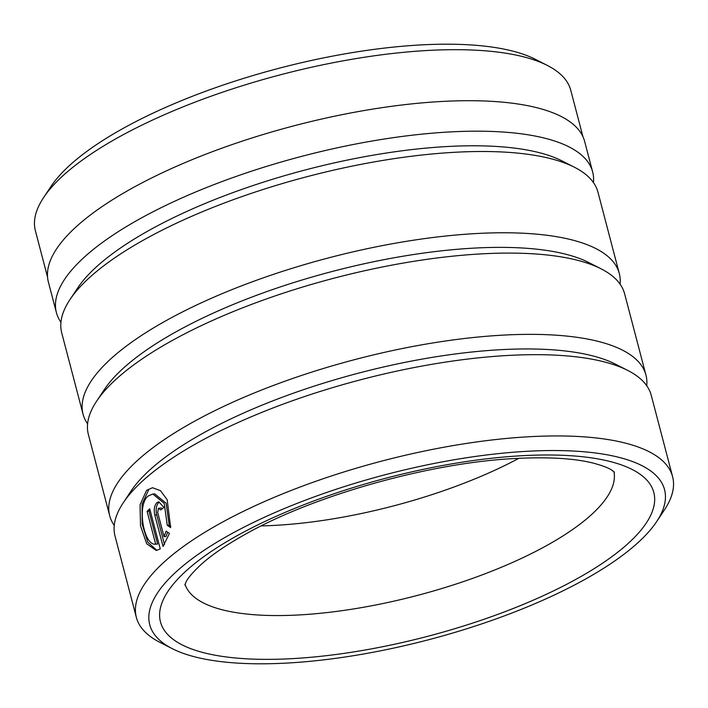 <?xml version="1.0" encoding="UTF-8"?>
<svg xmlns="http://www.w3.org/2000/svg" width="708" height="708" viewBox="0 0 708 708"><rect width="100%" height="100%" fill="white"/><g stroke="black" fill="none" stroke-linecap="round" stroke-linejoin="round"><path stroke-width="1.06" d="M47.56 277.147L35.4 230.808A276.757 88.73 -14.7 0 1 43.577 197.612A276.757 88.73 -14.7 0 1 425.853 50.578A276.757 88.73 -14.7 0 1 547.364 65.446A276.757 88.73 -14.7 0 1 570.79 90.35L582.95 136.688M152.795 493.998L154.707 493.892L166.132 503.229L169.177 525.168L167.256 525.283L164.221 503.361L152.795 493.998L148.096 496.069C136.494 505.22 143.883 546.231 155.689 544.169L147.078 511.318A277.2 88.872 -14.7 0 1 149.742 508.831L160.265 548.966L156.194 550.435L146.724 543.788L140.511 525.84L140.06 504.831L146.583 490.317L152.503 487.724L160.468 490.662L167.177 499.706L170.628 527.584L167.256 525.283M148.503 490.202L142.087 504.069L142.202 524.309L147.839 542.293L156.76 550.266M158.442 508.326L157.698 512.459L164.052 536.682L166.114 531.133L169.416 533.434L163.052 546.47L154.787 514.964C153.645 509.495 154.362 505.362 156.937 502.574L158.804 501.795L163.884 507.432A277.2 88.872 165.3 0 0 160.734 509.946L158.442 508.326L161.105 507.955L162.203 508.769M158.849 502.459C156.273 505.246 155.556 509.379 156.707 514.849L164.513 544.602M620.084 284.156A277.2 88.872 165.3 0 0 619.296 273.5L597.977 192.231A277.2 88.872 165.3 0 0 574.515 167.283L562.063 160.937A266.111 85.314 165.3 0 0 445.226 146.644A266.111 85.314 165.3 0 0 77.65 288.023L69.924 299.661A277.2 88.872 165.3 0 0 61.729 332.91L83.048 414.18A277.2 88.872 165.3 0 0 87.597 423.844M593.437 182.567A277.2 88.872 165.3 0 0 592.649 171.911A277.2 88.872 165.3 0 0 447.483 132.077A277.2 88.872 165.3 0 0 174.805 201.169A277.2 88.872 165.3 0 0 56.401 312.591A277.2 88.872 165.3 0 0 60.941 322.264M574.515 167.283A277.2 88.872 165.3 0 0 452.81 152.397A277.2 88.872 165.3 0 0 69.924 299.661M646.731 385.736A277.2 88.872 165.3 0 0 645.953 375.09L624.624 293.82A277.2 88.872 165.3 0 0 601.172 268.872L588.72 262.526A266.111 85.314 165.3 0 0 471.882 248.234A266.111 85.314 165.3 0 0 104.306 389.612L96.571 401.25A277.2 88.872 165.3 0 0 88.376 434.5L109.705 515.769A277.2 88.872 165.3 0 0 114.245 525.433M619.296 273.5A277.2 88.872 165.3 0 0 474.13 233.667A277.2 88.872 165.3 0 0 201.461 302.759A277.2 88.872 165.3 0 0 83.048 414.18M601.172 268.872A277.2 88.872 165.3 0 0 479.466 253.986A277.2 88.872 165.3 0 0 96.571 401.25M672.6 476.679L651.28 395.409A277.2 88.872 165.3 0 0 627.819 370.461L615.367 364.116A266.111 85.314 165.3 0 0 498.529 349.814A266.111 85.314 165.3 0 0 130.953 491.193L123.227 502.839A277.2 88.872 165.3 0 0 115.032 536.089L136.352 617.358A277.2 88.872 -14.7 0 1 254.765 505.937A277.2 88.872 -14.7 0 1 527.433 436.836A277.2 88.872 -14.7 0 1 672.6 476.679A277.2 88.872 -14.7 0 1 664.405 509.928L656.679 521.566A266.111 85.314 165.3 0 0 525.186 451.403A266.111 85.314 165.3 0 0 228.684 535.345A266.111 85.314 165.3 0 0 172.265 648.652A266.111 85.314 165.3 0 0 289.103 662.945A266.111 85.314 165.3 0 0 656.679 521.566M645.953 375.09A277.2 88.872 165.3 0 0 500.786 335.256A277.2 88.872 165.3 0 0 228.109 404.348A277.2 88.872 165.3 0 0 109.705 515.769M627.819 370.461A277.2 88.872 165.3 0 0 506.114 355.566A277.2 88.872 165.3 0 0 123.227 502.839M261.243 525.885A221.754 71.101 165.3 0 0 277.271 525.239A221.754 71.101 165.3 0 0 518.884 458.297M172.265 648.652L159.813 642.306A277.2 88.872 -14.7 0 1 136.352 617.358M43.577 197.612L51.003 186.434A266.111 85.314 -14.7 0 1 418.578 45.055A266.111 85.314 -14.7 0 1 535.416 59.348L547.364 65.446M56.401 312.591L48.401 282.12A277.2 88.872 -14.7 0 1 166.814 170.69A277.2 88.872 -14.7 0 1 439.482 101.598A277.2 88.872 -14.7 0 1 584.649 141.432L592.649 171.911M167.672 532.23L165.964 536.567L164.052 536.682M169.177 525.168L170.805 526.283M150.087 510.167A274.978 88.164 165.3 0 0 148.99 511.203L147.078 511.318M148.99 511.203L157.61 544.054L155.689 544.169M156.707 514.849L154.787 514.964M185.036 584.286A221.754 71.101 165.3 0 0 300.776 614.845A221.754 71.101 165.3 0 0 517.185 560.364A221.754 71.101 165.3 0 0 613.951 471.758M294.015 658.537A255.022 81.765 -14.7 0 1 186.956 570.144A255.022 81.765 -14.7 0 1 520.265 455.81A255.022 81.765 -14.7 0 1 627.323 544.204A255.022 81.765 -14.7 0 1 294.015 658.537M184.841 584.967L185.912 582.277C187.576 578.463 192.381 572.763 200.337 565.188C211.267 555.134 226.834 544.523 247.021 533.328C315.458 494.998 429.915 462.846 514.22 458.545C547.753 456.784 574.046 458.297 593.109 463.076C602.729 465.66 609.084 468.112 612.19 470.431L614.455 472.254"/></g></svg>
